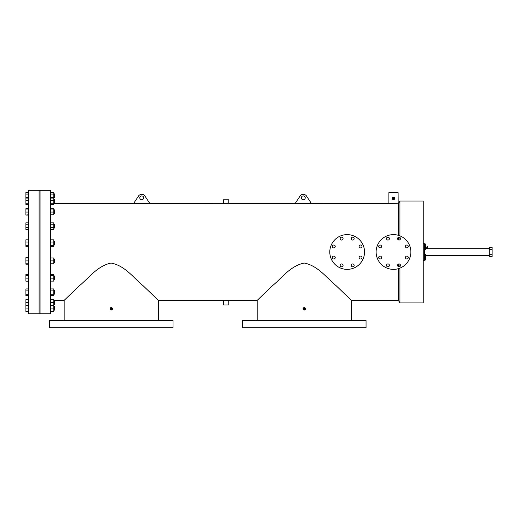 <?xml version="1.0" encoding="UTF-8"?>
<svg xmlns="http://www.w3.org/2000/svg" width="518" height="518" viewBox="0 0 518 518"><rect width="100%" height="100%" fill="white"/><g stroke="black" fill="none" stroke-linecap="round" stroke-linejoin="round"><path stroke-width="0.78" d="M492.1 254.675L492.1 256.695L489.206 256.695L489.206 247.293L492.1 247.293L492.1 254.675L489.206 254.675M489.206 249.307L492.1 249.307M39.103 313.759L39.103 190.223L28.484 190.223L28.484 313.759L39.103 313.759L39.103 190.223L40.067 190.223L40.067 313.759L39.103 313.759M405.419 257.53A1.45 1.45 0 0 0 406.87 258.981A1.45 1.45 0 0 0 408.313 257.53A1.45 1.45 0 0 0 406.87 256.086A1.45 1.45 0 0 0 405.419 257.53M405.419 246.451A1.45 1.45 0 0 0 406.87 247.902A1.45 1.45 0 0 0 408.313 246.451A1.45 1.45 0 0 0 406.87 245.008A1.45 1.45 0 0 0 405.419 246.451M386.506 238.617A1.45 1.45 0 0 0 387.95 240.067A1.45 1.45 0 0 0 389.4 238.617A1.45 1.45 0 0 0 387.95 237.173A1.45 1.45 0 0 0 386.506 238.617M378.671 257.53A1.45 1.45 0 0 0 380.115 258.981A1.45 1.45 0 0 0 381.565 257.53A1.45 1.45 0 0 0 380.115 256.086A1.45 1.45 0 0 0 378.671 257.53M386.506 265.371A1.45 1.45 0 0 0 387.95 266.815A1.45 1.45 0 0 0 389.4 265.371A1.45 1.45 0 0 0 387.95 263.921A1.45 1.45 0 0 0 386.506 265.371M378.671 246.451A1.45 1.45 0 0 0 380.115 247.902A1.45 1.45 0 0 0 381.565 246.451A1.45 1.45 0 0 0 380.115 245.008A1.45 1.45 0 0 0 378.671 246.451M397.584 238.617A1.45 1.45 0 0 0 399.035 240.067A1.45 1.45 0 0 0 400.479 238.617A1.45 1.45 0 0 0 399.035 237.173A1.45 1.45 0 0 0 397.584 238.617M397.584 265.371A1.45 1.45 0 0 0 399.035 266.815A1.45 1.45 0 0 0 400.479 265.371A1.45 1.45 0 0 0 399.035 263.921A1.45 1.45 0 0 0 397.584 265.371M410.865 251.994A17.372 17.372 0 0 0 393.492 234.622A17.372 17.372 0 0 0 376.12 251.994A17.372 17.372 0 0 0 393.492 269.366A17.372 17.372 0 0 0 410.865 251.994M359.097 257.53A1.45 1.45 0 0 0 360.541 258.981A1.45 1.45 0 0 0 361.991 257.53A1.45 1.45 0 0 0 360.541 256.086A1.45 1.45 0 0 0 359.097 257.53M359.097 246.451A1.45 1.45 0 0 0 360.541 247.902A1.45 1.45 0 0 0 361.991 246.451A1.45 1.45 0 0 0 360.541 245.008A1.45 1.45 0 0 0 359.097 246.451M340.177 238.617A1.45 1.45 0 0 0 341.627 240.067A1.45 1.45 0 0 0 343.071 238.617A1.45 1.45 0 0 0 341.627 237.173A1.45 1.45 0 0 0 340.177 238.617M332.342 257.53A1.45 1.45 0 0 0 333.793 258.981A1.45 1.45 0 0 0 335.237 257.53A1.45 1.45 0 0 0 333.793 256.086A1.45 1.45 0 0 0 332.342 257.53M340.177 265.371A1.45 1.45 0 0 0 341.627 266.815A1.45 1.45 0 0 0 343.071 265.371A1.45 1.45 0 0 0 341.627 263.921A1.45 1.45 0 0 0 340.177 265.371M332.342 246.451A1.45 1.45 0 0 0 333.793 247.902A1.45 1.45 0 0 0 335.237 246.451A1.45 1.45 0 0 0 333.793 245.008A1.45 1.45 0 0 0 332.342 246.451M351.262 238.617A1.45 1.45 0 0 0 352.706 240.067A1.45 1.45 0 0 0 354.157 238.617A1.45 1.45 0 0 0 352.706 237.173A1.45 1.45 0 0 0 351.262 238.617M351.262 265.371A1.45 1.45 0 0 0 352.706 266.815A1.45 1.45 0 0 0 354.157 265.371A1.45 1.45 0 0 0 352.706 263.921A1.45 1.45 0 0 0 351.262 265.371M364.542 251.994A17.372 17.372 0 0 0 347.164 234.622A17.372 17.372 0 0 0 329.791 251.994A17.372 17.372 0 0 0 347.164 269.366A17.372 17.372 0 0 0 364.542 251.994M139.789 197.831A1.93 1.93 0 0 0 141.718 199.76A1.93 1.93 0 0 0 143.648 197.831A1.93 1.93 0 0 0 141.718 195.901A1.93 1.93 0 0 0 139.789 197.831M301.359 197.824A1.93 1.93 0 0 0 303.289 199.754A1.93 1.93 0 0 0 305.219 197.824A1.93 1.93 0 0 0 303.289 195.895A1.93 1.93 0 0 0 301.359 197.824M393.007 198.407L393.486 198.893L393.971 198.407L393.486 198.893L393.007 198.407A0.486 0.486 0 0 0 393.486 198.893A0.486 0.486 0 0 0 393.971 198.407L393.486 198.893L393.007 198.407L393.486 197.928L393.007 198.407A0.486 0.486 0 0 1 393.486 197.928A0.486 0.486 0 0 1 393.971 198.407L393.486 198.893M304.286 309.298L303.794 308.819A0.486 0.486 0 0 0 304.273 309.298A0.486 0.486 0 0 0 304.759 308.819L304.286 309.298L303.794 308.819L304.286 309.298L304.759 308.819A0.486 0.486 0 0 0 304.273 308.333A0.486 0.486 0 0 0 303.794 308.819L304.286 309.298L304.759 308.819L304.286 308.333L303.794 308.819L304.286 309.298M111.247 308.333L111.72 308.909L110.761 308.812A0.486 0.486 0 0 0 111.247 309.298A0.486 0.486 0 0 0 111.726 308.812L110.761 308.812L111.726 308.812A0.486 0.486 0 0 0 111.247 308.333A0.486 0.486 0 0 0 110.761 308.812M303.794 308.819L304.286 308.333L303.794 308.819L304.286 308.333L303.794 308.819L304.286 308.333L304.759 308.819L304.286 308.333L304.759 308.819L304.286 308.333L303.794 308.819M394.722 198.284L394.729 198.407A1.243 1.243 0 0 0 393.486 197.164A1.243 1.243 0 0 0 392.243 198.407L392.301 198.044M392.527 197.617L393.123 197.222M304.286 307.575L305.516 308.819A1.243 1.243 0 0 0 304.273 307.575A1.243 1.243 0 0 0 303.03 308.819A1.243 1.243 0 0 0 304.273 310.055A1.243 1.243 0 0 0 305.516 308.819L305.497 309.058M303.244 308.119L304.04 307.595M112.49 308.812A1.243 1.243 0 0 0 111.247 307.569A1.243 1.243 0 0 0 110.004 308.812A1.243 1.243 0 0 0 111.247 310.055A1.243 1.243 0 0 0 112.49 308.812L110.554 309.848M110.366 307.938L110.884 307.627M111.487 307.595L112.128 307.938M223.614 300.349L223.407 304.953L228.781 304.953L228.781 300.362L158.346 300.362L143.072 285.677C134.136 278.639 125.246 265.598 111.027 263.047C96.944 266.103 88.209 278.716 79.28 285.826L64.167 300.362L53.775 300.362M149.929 203.626L144.833 195.908A3.859 3.859 0 0 0 138.604 195.908L133.514 203.626L228.024 203.665M223.407 203.626L223.407 199.767L228.781 199.767L228.781 203.626L311.506 203.626L306.403 195.895A3.859 3.859 0 0 0 300.175 195.895L295.079 203.626M304.286 327.777L366.051 327.777L366.051 320.519L242.515 320.519L242.515 327.777L304.286 327.777M49.488 327.777L173.025 327.777L173.025 320.519L49.488 320.519L49.488 327.777M50.686 313.759L50.686 190.223L40.067 190.223L40.067 313.759L50.686 313.759M158.346 320.519L158.346 300.362L157.582 299.618M64.167 320.519L64.167 300.362L64.931 299.618M350.615 299.618L336.169 285.742C327.272 278.69 318.395 265.831 304.286 263.047C290.093 265.876 281.339 278.665 272.377 285.761L257.2 300.362L228.781 300.362M305.16 309.693L303.924 310.01M398.368 235.321L398.109 192.618L388.869 192.618L388.869 203.626L397.351 203.691M392.268 198.653L392.243 198.407A1.243 1.243 0 0 0 393.486 199.65A1.243 1.243 0 0 0 394.729 198.407L394.632 198.886M394.276 199.365L393.486 199.65M351.372 320.519L351.372 300.362L398.368 300.362L399.941 302.92L423.251 302.92L423.251 201.068L399.941 201.068L399.941 235.865M399.941 239.743L399.941 237.497M399.941 302.92L399.941 268.123M399.941 266.492L399.941 264.245M398.368 239.905L398.368 237.335M398.31 239.873L398.31 237.361L398.31 239.873M398.31 235.301L398.31 203.626L398.31 235.301M398.368 300.362L398.368 268.667M398.368 266.653L398.368 264.083M398.368 203.626L399.941 201.068M389.212 203.658L311.499 203.626M133.514 203.626L53.775 203.626M398.31 300.362L398.31 268.687L398.31 300.362M398.31 266.621L398.31 264.115L398.31 266.621M223.724 300.343L224.164 300.323M393.486 197.928L393.971 198.407M425.666 254.649L425.666 256.093M425.841 247.889L425.666 249.339M425.666 244.515L425.666 245.959M425.666 258.022L425.666 259.473M427.195 248.718L426.709 248.685L427.674 248.685L427.195 248.718L427.674 248.685L427.674 247.682L426.709 247.682L426.709 248.685L425.841 248.685M423.251 260.321L424.397 260.321L424.397 243.667L423.251 243.667M489.206 248.685L427.674 248.685M489.206 255.303L425.841 255.303M424.397 243.984L425.666 243.984L425.666 246.49L424.397 246.49M425.666 244.613L424.397 244.613M425.666 245.862L424.397 245.862M424.397 257.498L425.666 257.498L425.666 260.004L424.397 260.004M425.666 259.376L424.397 259.376M425.666 258.119L424.397 258.119M424.397 254.118L425.666 254.118L425.666 256.624L424.397 256.624M425.666 255.996L424.397 255.996M425.666 254.746L424.397 254.746M424.397 247.364L425.666 247.364L425.666 249.87L424.397 249.87M425.666 247.986L424.397 247.986M425.666 249.242L424.397 249.242M53.775 193.823L54.351 193.823L54.351 197.682L53.775 197.682M28.484 204.435L25.9 204.435L25.9 197.423L28.484 197.423M25.9 197.423L25.9 194.082L28.484 194.082M25.9 194.082L25.9 192.405L28.484 192.405M50.686 194.082L53.775 194.082L53.775 192.405L50.686 192.405M53.775 194.082L53.775 197.423L50.686 197.423M53.775 197.423L53.775 198.077L50.686 198.077M53.775 199.326L54.351 199.326L54.351 203.185L53.775 203.185M25.9 203.742L28.484 203.742M25.9 200.563L28.484 200.563M25.9 198.077L28.484 198.077M53.775 198.077L53.775 204.435L50.686 204.435M53.775 200.563L50.686 200.563M53.775 203.742L50.686 203.742M53.775 209.796L54.351 209.796L54.351 213.656L53.775 213.656M28.484 215.054L25.9 215.054L28.484 214.782M25.9 214.782L25.9 212.076L28.484 212.076M25.9 212.076L25.9 209.026L28.484 209.026M25.9 209.026L25.9 208.676L28.484 208.676M50.686 209.026L53.775 209.026L53.775 208.676L50.686 208.676M53.775 209.026L53.775 212.076L50.686 212.076M53.775 212.076L53.775 214.782L50.686 214.782M53.775 224.21L54.351 224.21L54.351 228.069L53.775 228.069M28.484 227.499L25.9 227.499L25.9 229.468L28.484 229.468M25.9 227.499L25.9 224.177L28.484 224.177M25.9 224.177L25.9 222.818L28.484 222.818M50.686 224.177L53.775 224.177L53.775 222.818L50.686 222.818M53.775 224.177L53.775 227.499L50.686 227.499M53.775 227.499L53.775 229.468L50.686 229.468M53.775 241.155L54.351 241.155L54.351 245.014L53.775 245.014M28.484 245.325L25.9 245.325L25.9 246.354L28.484 246.354M25.9 245.325L25.9 242.055L28.484 242.055M25.9 242.055L25.9 239.815L28.484 239.815M50.686 242.055L53.775 242.055L53.775 239.815L50.686 239.815M53.775 242.055L53.775 245.325L50.686 245.325M53.775 245.325L53.775 246.354L50.686 246.354M53.775 258.968L54.351 258.968L54.351 262.833L53.775 262.833M28.484 264.174L25.9 264.174L25.9 263.798L28.484 263.798M25.9 263.798L25.9 260.904L28.484 260.904M25.9 260.904L25.9 258.003L28.484 258.003M50.686 260.904L53.775 260.904L53.775 258.003L50.686 258.003M53.775 260.904L53.775 263.798L50.686 263.798M53.775 275.913L54.351 275.913L54.351 279.778L53.775 279.778M28.484 281.17L25.9 281.17L28.484 281.112M25.9 281.112L25.9 278.878L28.484 278.878M25.9 278.878L25.9 275.608L28.484 275.608M25.9 275.608L25.9 274.572L28.484 274.572M50.686 275.608L53.775 275.608L53.775 274.572L50.686 274.572M53.775 275.608L53.775 278.878L50.686 278.878M53.775 278.878L53.775 281.112L50.686 281.112M53.775 290.326L54.351 290.326L54.351 294.185L53.775 294.185M28.484 294.224L25.9 294.224L25.9 295.584L28.484 295.584M25.9 294.224L25.9 290.896L28.484 290.896M25.9 290.896L25.9 288.934L28.484 288.934M50.686 290.896L53.775 290.896L53.775 288.934L50.686 288.934M53.775 290.896L53.775 294.224L50.686 294.224M53.775 294.224L53.775 295.584L50.686 295.584M53.775 300.803L54.351 300.803L54.351 304.662L53.775 304.662M28.484 311.577L25.9 311.577L25.9 305.782L28.484 305.782M25.9 305.782L25.9 305.432L28.484 305.432M25.9 305.432L25.9 302.382L28.484 302.382M25.9 302.382L25.9 299.676L28.484 299.676M50.686 302.382L53.775 302.382L53.775 299.676L50.686 299.676M53.775 302.382L53.775 305.432L50.686 305.432M53.775 305.432L53.775 305.782L50.686 305.782M54.351 306.306L53.775 306.306L54.351 306.306L54.351 310.165L53.775 310.165M25.9 311.415L28.484 311.415M25.9 308.929L28.484 308.929M53.775 305.782L53.775 308.929L50.686 308.929M53.775 308.929L53.775 311.415L50.686 311.415M53.775 311.415L50.686 311.577M25.9 299.676L28.484 299.553M25.9 274.572L28.484 274.521M25.9 258.003L25.9 257.634L28.484 257.634M25.9 208.676L28.484 208.404M257.2 320.519L257.2 300.362M427.434 247.682L427.434 246.717M426.949 247.682L426.949 246.717"/></g></svg>
